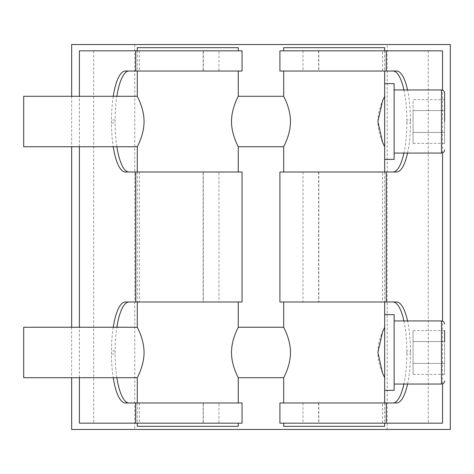 <?xml version="1.0" encoding="UTF-8"?>
<svg xmlns="http://www.w3.org/2000/svg" width="474" height="474" viewBox="0 0 474 474"><rect width="100%" height="100%" fill="white"/><g stroke="black" fill="none" stroke-linecap="round" stroke-linejoin="round"><path stroke-width="0.36" stroke-dasharray="2.37 1.78" d="M444.618 99.653L444.618 143.373L444.618 99.653L413.067 99.653L413.067 110.584L413.067 99.653M394.137 121.516L394.137 89.959L394.137 121.516M444.618 110.584L413.067 110.584L413.067 143.373L413.067 110.584L444.618 110.584M444.618 132.447L413.067 132.447L444.618 132.447M444.618 143.373L413.067 143.373M384.669 146.756L384.669 96.275C384.924 96.103 377.902 107.853 377.908 121.516C377.902 135.179 384.924 146.928 384.669 146.756L384.669 159.377M283.701 146.756C283.44 146.928 290.467 135.179 290.461 121.516C290.467 107.853 283.44 96.103 283.701 96.275M238.262 96.275C238.517 96.103 231.496 107.853 231.496 121.516C231.496 135.179 238.517 146.928 238.262 146.756M137.294 146.756C137.033 146.928 144.06 135.179 144.055 121.516C144.06 107.853 137.033 96.103 137.294 96.275M23.7 146.756L23.7 96.275M394.137 83.649L394.137 159.377M413.067 330.627L444.618 330.627L444.618 374.347L444.618 330.627L444.618 341.553L413.067 341.553L413.067 330.627L413.067 374.347L413.067 341.553L444.618 341.553M394.137 352.484L394.137 384.041L394.137 352.484M444.618 363.416L413.067 363.416L444.618 363.416M444.618 374.347L413.067 374.347M384.669 314.623L384.669 390.351L384.669 314.623M394.137 314.623L394.137 390.351M384.669 377.725L384.669 327.244C384.924 327.072 377.902 338.821 377.908 352.484C377.902 366.147 384.924 377.897 384.669 377.725L384.669 390.351M283.701 377.725C283.44 377.897 290.467 366.147 290.461 352.484C290.467 338.821 283.44 327.072 283.701 327.244M238.262 327.244C238.517 327.072 231.496 338.821 231.496 352.484C231.496 366.147 238.517 377.897 238.262 377.725M137.294 377.725C137.033 377.897 144.06 366.147 144.055 352.484C144.06 338.821 137.033 327.072 137.294 327.244M23.7 377.725L23.7 327.244M384.669 426.322L283.701 426.322M279.915 402.971L382.601 402.971L382.601 423.164L279.915 423.164M318.812 402.971L318.812 423.164M279.915 172.003L382.601 172.003L382.601 301.997L279.915 301.997M318.812 172.003L318.812 301.997M279.915 50.837L382.601 50.837L382.601 71.029L279.915 71.029M318.812 50.837L318.812 71.029M283.701 47.678L384.669 47.678M238.262 426.322L137.294 426.322M125.361 402.971L238.262 402.971L203.15 402.971L203.15 423.164L238.262 423.164L79.407 423.164M139.356 402.971L139.356 423.164M125.361 172.003L238.262 172.003L203.15 172.003L203.15 301.997L238.262 301.997L125.361 301.997M139.356 172.003L139.356 301.997M79.407 50.837L238.262 50.837L203.15 50.837L203.15 71.029L238.262 71.029L125.361 71.029M139.356 50.837L139.356 71.029M137.294 47.678L238.262 47.678M71.663 44.526L450.3 44.526M450.3 429.474L71.663 429.474M442.556 423.164L382.601 423.164M382.601 50.837L428.259 50.837L428.259 423.164M428.259 50.837L442.556 50.837M318.623 402.971L318.623 423.164M303.01 402.971L303.01 423.164M318.623 172.003L318.623 301.997M303.01 172.003L303.01 301.997M303.01 50.837L303.01 71.029M318.623 50.837L318.623 71.029M203.15 50.837L218.952 50.837L218.952 71.029L203.15 71.029M203.34 50.837L203.34 71.029M203.15 172.003L218.952 172.003L218.952 301.997L203.15 301.997M203.34 172.003L203.34 301.997M93.704 50.837L93.704 423.164M203.15 402.971L218.952 402.971L218.952 423.164L203.15 423.164M203.34 402.971L203.34 423.164M387.193 44.526L134.77 44.526L387.193 44.526L387.193 429.474L134.77 429.474L387.193 429.474M113.245 327.244A48.905 13.847 -90 0 0 111.514 350.908L115.146 350.908A48.905 13.847 90 0 1 116.871 327.244M242.048 301.997L218.952 301.997M113.245 96.275A48.905 13.847 -90 0 0 111.514 119.94L115.146 119.94A48.905 13.847 90 0 1 116.871 96.275M242.048 71.029L218.952 71.029M116.871 146.756A48.905 13.847 90 0 1 115.146 123.092L111.514 123.092A48.905 13.847 -90 0 0 113.245 146.756M111.514 123.092L111.514 119.94M115.146 119.94L115.146 123.092M116.871 377.725A48.905 13.847 90 0 1 115.146 354.06L111.514 354.06A48.905 13.847 -90 0 0 113.245 377.725M111.514 354.06L111.514 350.908M115.146 350.908L115.146 354.06M218.952 172.003L242.048 172.003M218.952 50.837L242.048 50.837M218.952 402.971L242.048 402.971M242.048 423.164L218.952 423.164M407.545 384.041A48.905 13.847 90 0 0 410.448 354.06L406.816 354.06A48.905 13.847 -90 0 1 403.913 384.041M382.601 402.971L396.602 402.971M396.602 301.997L382.601 301.997M403.913 320.934A48.905 13.847 -90 0 1 406.816 350.908L410.448 350.908A48.905 13.847 90 0 0 407.545 320.934M410.448 350.908L410.448 354.06M406.816 354.06L406.816 350.908M407.545 153.066A48.905 13.847 90 0 0 410.448 123.092L406.816 123.092A48.905 13.847 -90 0 1 403.913 153.066M382.601 172.003L396.602 172.003M396.602 71.029L382.601 71.029M403.913 89.959A48.905 13.847 -90 0 1 406.816 119.94L410.448 119.94A48.905 13.847 90 0 0 407.545 89.959M410.448 119.94L410.448 123.092M406.816 123.092L406.816 119.94M441.466 153.066L441.466 89.959M441.466 384.041L441.466 320.934M442.556 383.845L442.556 321.123M442.556 152.877L442.556 90.155M79.407 377.725L79.407 327.244M79.407 146.756L79.407 96.275M384.669 50.837L384.669 71.029M384.669 172.003L384.669 301.997M384.669 402.971L384.669 423.164M137.294 50.837L137.294 71.029M137.294 172.003L137.294 301.997M137.294 402.971L137.294 423.164M71.663 96.275L71.663 146.756M71.663 327.244L71.663 377.725M134.77 44.526L134.77 429.474"/><path stroke-width="0.71" d="M444.618 121.516L444.618 93.117L444.618 121.516M283.701 96.275C283.44 96.103 290.467 107.853 290.461 121.516C290.467 135.179 283.44 146.928 283.701 146.756L238.262 146.756C238.517 146.928 231.496 135.179 231.496 121.516C231.496 107.853 238.517 96.103 238.262 96.275L283.701 96.275L283.701 71.029M137.294 96.275C137.033 96.103 144.06 107.853 144.055 121.516C144.06 135.179 137.033 146.928 137.294 146.756L23.7 146.756L23.7 96.275L137.294 96.275L137.294 71.029M384.669 146.756L382.601 142.313L377.908 121.516L382.601 100.713L384.669 96.275L384.669 71.029M394.137 121.516L394.137 83.649L384.669 83.649L384.669 159.377L394.137 159.377L394.137 121.516M444.618 341.553L444.618 330.627M394.137 352.484L394.137 314.623L384.669 314.623L384.669 390.351L394.137 390.351L394.137 352.484M283.701 327.244C283.44 327.072 290.467 338.821 290.461 352.484C290.467 366.147 283.44 377.897 283.701 377.725L238.262 377.725C238.517 377.897 231.496 366.147 231.496 352.484C231.496 338.821 238.517 327.072 238.262 327.244L283.701 327.244L283.701 301.997M137.294 327.244C137.033 327.072 144.06 338.821 144.055 352.484C144.06 366.147 137.033 377.897 137.294 377.725L23.7 377.725L23.7 327.244L137.294 327.244L137.294 301.997M384.669 377.725L382.601 373.287L377.908 352.484L382.601 331.687L384.669 327.244L384.669 301.997M283.701 423.164L283.701 426.322L384.669 426.322L384.669 423.164M384.669 50.837L384.669 47.678L283.701 47.678L283.701 50.837M137.294 423.164L137.294 426.322L238.262 426.322L238.262 423.164M238.262 50.837L238.262 47.678L137.294 47.678L137.294 50.837M71.663 377.725L71.663 429.474L450.3 429.474L450.3 44.526L71.663 44.526L71.663 96.275M135.724 301.997L135.724 172.003L242.048 172.003L242.048 301.997L125.361 301.997A48.905 13.847 -90 0 0 113.245 327.244M116.871 327.244A48.905 13.847 90 0 1 128.993 301.997M135.724 71.029L135.724 50.837L242.048 50.837L242.048 71.029L125.361 71.029A48.905 13.847 -90 0 0 113.245 96.275M116.871 96.275A48.905 13.847 90 0 1 128.993 71.029M113.245 146.756A48.905 13.847 -90 0 0 125.361 172.003L135.724 172.003M128.993 172.003A48.905 13.847 90 0 1 116.871 146.756M113.245 377.725A48.905 13.847 -90 0 0 125.361 402.971L242.048 402.971L242.048 423.164L135.724 423.164L135.724 402.971M128.993 402.971A48.905 13.847 90 0 1 116.871 377.725M135.724 50.837L79.407 50.837L79.407 96.275M79.407 377.725L79.407 423.164L135.724 423.164M386.233 402.971L279.915 402.971L279.915 423.164L386.233 423.164L386.233 402.971L396.602 402.971A48.905 13.847 90 0 0 407.545 384.041M403.913 384.041A48.905 13.847 -90 0 1 392.97 402.971M407.545 320.934A48.905 13.847 90 0 0 396.602 301.997L386.233 301.997L386.233 172.003L279.915 172.003L279.915 301.997L386.233 301.997M392.97 301.997A48.905 13.847 -90 0 1 403.913 320.934M386.233 172.003L396.602 172.003A48.905 13.847 90 0 0 407.545 153.066M403.913 153.066A48.905 13.847 -90 0 1 392.97 172.003M407.545 89.959A48.905 13.847 90 0 0 396.602 71.029L386.233 71.029L386.233 50.837L279.915 50.837L279.915 71.029L386.233 71.029M392.97 71.029A48.905 13.847 -90 0 1 403.913 89.959M442.556 90.155L442.556 50.837L386.233 50.837M386.233 423.164L442.556 423.164L442.556 383.845M394.137 89.959L441.466 89.959L441.466 153.066C443.38 152.883 444.434 151.828 444.618 149.914M394.137 320.934L441.466 320.934L441.466 384.041C443.38 383.851 444.434 382.802 444.618 380.883M442.556 321.123L442.556 152.877M79.407 327.244L79.407 146.756M441.466 89.959C443.38 90.149 444.434 91.198 444.618 93.117M394.137 153.066L441.466 153.066M441.466 320.934C443.38 321.117 444.434 322.172 444.618 324.086M394.137 384.041L441.466 384.041M283.701 146.756L283.701 172.003M283.701 377.725L283.701 402.971M384.669 159.377L384.669 172.003M384.669 390.351L384.669 402.971M137.294 146.756L137.294 172.003M137.294 377.725L137.294 402.971M238.262 71.029L238.262 96.275M238.262 146.756L238.262 172.003M238.262 301.997L238.262 327.244M238.262 377.725L238.262 402.971M71.663 146.756L71.663 327.244"/></g></svg>
